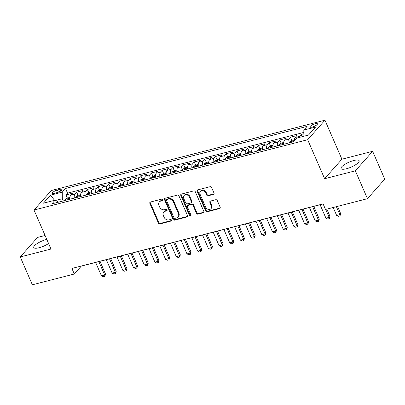<?xml version="1.0" encoding="UTF-8"?>
<svg xmlns="http://www.w3.org/2000/svg" width="405" height="405" viewBox="0 0 405 405"><rect width="100%" height="100%" fill="white"/><g stroke="black" fill="none" stroke-linecap="round" stroke-linejoin="round"><path stroke-width="0.61" d="M162.643 199.746A0.866 0.719 -138.5 0 0 161.575 199.169L150.427 202.034A1.24 1.028 -138.5 0 0 149.855 203.396L158.416 223.084A1.24 1.028 -138.5 0 0 159.94 223.909L171.087 221.044A0.866 0.719 -138.5 0 0 170.424 219.515L168.981 219.885A3.969 3.291 -138.5 0 1 164.101 217.247L163.387 215.607A3.969 3.291 -138.5 0 1 163.772 212.114A3.969 3.291 -138.5 0 1 165.225 211.243L166.663 210.873A0.866 0.719 -138.5 0 0 165.999 209.339L164.557 209.714A3.969 3.291 -138.5 0 1 159.676 207.077L158.963 205.431A3.969 3.291 -138.5 0 1 159.352 201.938A3.969 3.291 -138.5 0 1 160.8 201.072L162.243 200.698A0.866 0.719 -138.5 0 0 162.643 199.746M353.742 160.522A9.852 2.688 -23.5 0 0 344.675 164.45A9.852 2.688 -23.5 0 0 341.066 168.566A9.852 2.688 -23.5 0 0 346.457 168.748A9.852 2.688 -23.5 0 0 355.524 164.82A9.852 2.688 -23.5 0 0 359.134 160.704A9.852 2.688 -23.5 0 0 353.742 160.522M46.793 239.406A9.852 2.688 -23.5 0 0 46.428 239.497A9.852 2.688 -23.5 0 0 37.361 243.425A9.852 2.688 -23.5 0 0 33.752 247.541A9.852 2.688 -23.5 0 0 39.143 247.723A9.852 2.688 -23.5 0 0 48.595 243.547M315.227 123.717A4.04 1.104 -23.5 0 0 311.506 125.327A4.04 1.104 -23.5 0 0 310.027 127.018A4.04 1.104 -23.5 0 0 312.24 127.094A4.04 1.104 -23.5 0 0 315.956 125.479A4.04 1.104 -23.5 0 0 317.439 123.793A4.04 1.104 -23.5 0 0 315.227 123.717M213.43 194.415A1.24 1.028 -138.5 0 0 214.002 193.053L211.602 187.53A1.24 1.028 -138.5 0 0 210.073 186.705L197.696 189.884A1.24 1.028 -138.5 0 0 197.124 191.251L205.684 210.939A1.24 1.028 -138.5 0 0 207.208 211.764L219.586 208.58A1.24 1.028 -138.5 0 0 220.163 207.218L217.262 200.546A1.24 1.028 -138.5 0 0 215.733 199.721L210.438 201.082A1.24 1.028 -138.5 0 0 209.866 202.444L211.304 205.755A3.316 2.754 -138.5 0 1 210.98 208.676A3.316 2.754 -138.5 0 1 205.689 207.198L200.055 194.238A3.316 2.754 -138.5 0 1 200.379 191.317A3.316 2.754 -138.5 0 1 205.664 192.795L206.606 194.952A1.24 1.028 -138.5 0 0 208.13 195.777L213.43 194.415L213.896 193.889A1.24 1.028 -138.5 0 0 214.058 193.833M324.623 178.721L355.357 170.824L367.472 198.683L384.75 179.167L372.635 151.308L341.906 159.206L324.947 120.199L307.663 139.715L324.623 178.721L341.906 159.206M45.087 235.482L37.528 237.426L20.25 256.942L50.979 249.045L34.02 210.038L307.663 139.715M20.25 256.942L32.365 284.801L74.317 274.018L81.324 266.105L323.124 203.968M367.472 198.683L325.514 209.461L323.094 203.892L71.898 268.444L74.317 274.018M178.969 195.914A1.24 1.028 -138.5 0 0 177.446 195.089L165.063 198.273A1.24 1.028 -138.5 0 0 164.491 199.635L173.051 219.323A1.24 1.028 -138.5 0 0 174.575 220.148L186.958 216.969A1.24 1.028 -138.5 0 0 187.53 215.602L178.969 195.914M181.379 194.081L193.762 190.897A1.24 1.028 -138.5 0 1 195.286 191.722L203.847 211.41A1.24 1.028 -138.5 0 1 203.275 212.772L197.974 214.134A1.24 1.028 -138.5 0 1 196.45 213.314L192.977 205.325A1.24 1.028 -138.5 0 0 191.454 204.505L187.94 205.406A1.24 1.028 -138.5 0 0 187.363 206.768L190.978 215.08A0.866 0.719 -138.5 0 1 189.51 215.46L180.807 195.443A1.24 1.028 -138.5 0 1 181.379 194.081M303.861 133.777L301.148 134.475L302.115 136.703M298.88 137.533A5.052 2.455 -104.4 0 1 299.442 136.399L295.169 137.498L296.87 135.574L290.456 137.219L291.833 140.388L289.838 141.715A3.346 1.63 75.6 0 0 289.408 142.818M288.097 143.157A5.052 2.455 -104.4 0 1 288.755 139.148L284.477 140.246L286.183 138.318L279.769 139.968L281.146 143.132M277.41 145.901A5.052 2.455 -104.4 0 1 278.063 141.892L273.79 142.99L275.491 141.067L269.082 142.717L270.454 145.881L268.459 147.207A3.346 1.63 75.6 0 0 268.029 148.311M266.718 148.65A5.052 2.455 -104.4 0 1 267.376 144.641L263.098 145.739L264.804 143.815L258.39 145.461L259.767 148.625M256.031 151.394A5.052 2.455 -104.4 0 1 256.684 147.385L252.411 148.483L254.117 146.559L247.703 148.21L249.08 151.374L247.08 152.7A3.346 1.63 75.6 0 0 246.65 153.809M245.339 154.143A5.052 2.455 -104.4 0 1 245.997 150.133L241.719 151.232L243.425 149.308L237.011 150.954L238.388 154.123L236.393 155.449A3.346 1.63 75.6 0 0 235.963 156.553M234.652 156.892A5.052 2.455 -104.4 0 1 235.31 152.882L231.032 153.981L232.738 152.052L226.324 153.703L227.701 156.867L225.701 158.193A3.346 1.63 75.6 0 0 225.271 159.302M223.965 159.636A5.052 2.455 -104.4 0 1 224.618 155.626L220.345 156.725L222.046 154.801L215.632 156.452L217.009 159.616L215.014 160.942A3.346 1.63 75.6 0 0 214.584 162.046M213.273 162.385A5.052 2.455 -104.4 0 1 213.931 158.375L209.653 159.474L211.359 157.55L204.945 159.195L206.322 162.359L204.322 163.686A3.346 1.63 75.6 0 0 203.892 164.794M202.586 165.134A5.052 2.455 -104.4 0 1 203.239 161.124L198.966 162.223L200.667 160.294L194.258 161.944L195.63 165.108L193.636 166.435A3.346 1.63 75.6 0 0 193.205 167.543M191.894 167.878A5.052 2.455 -104.4 0 1 192.552 163.868L188.274 164.967L189.98 163.043L183.566 164.688L184.943 167.857M181.207 170.626A5.052 2.455 -104.4 0 1 181.86 166.617L177.587 167.716L179.288 165.792L172.879 167.437L174.251 170.601L172.257 171.928A3.346 1.63 75.6 0 0 171.826 173.036M170.515 173.37A5.052 2.455 -104.4 0 1 171.173 169.361L166.895 170.459L168.602 168.536L162.187 170.186L163.564 173.35L161.565 174.677A3.346 1.63 75.6 0 0 161.139 175.785M159.828 176.119A5.052 2.455 -104.4 0 1 160.481 172.11L156.208 173.208L157.915 171.285L151.5 172.93L152.877 176.099L150.878 177.425A3.346 1.63 75.6 0 0 150.447 178.529M149.136 178.868A5.052 2.455 -104.4 0 1 149.794 174.859L145.516 175.957L147.223 174.028L140.808 175.679L142.185 178.843L140.191 180.169A3.346 1.63 75.6 0 0 139.76 181.278M138.449 181.612A5.052 2.455 -104.4 0 1 139.107 177.603L134.83 178.701L136.536 176.777L130.121 178.428L131.498 181.592L129.499 182.918A3.346 1.63 75.6 0 0 129.068 184.022M127.762 184.361A5.052 2.455 -104.4 0 1 128.415 180.352L124.143 181.45L125.844 179.526L119.429 181.172L120.806 184.336L118.812 185.662A3.346 1.63 75.6 0 0 118.382 186.771M117.07 187.105A5.052 2.455 -104.4 0 1 117.728 183.095L113.451 184.194L115.157 182.27L108.743 183.921L110.12 187.085M106.383 189.854A5.052 2.455 -104.4 0 1 107.036 185.844L102.764 186.943L104.465 185.019L98.056 186.665L99.427 189.834M95.691 192.603A5.052 2.455 -104.4 0 1 96.349 188.593L92.072 189.692L93.778 187.763L87.364 189.413L88.741 192.577L86.741 193.904A3.346 1.63 75.6 0 0 86.311 195.013M85.004 195.347A5.052 2.455 -104.4 0 1 85.657 191.337L81.385 192.436L83.091 190.512L76.677 192.162L74.971 194.086A5.052 2.455 75.6 0 0 74.312 198.096M78.054 195.326L76.677 192.162M54.569 193.271L56.918 192.664A3.913 1.068 -23.5 0 0 60.522 191.104A3.913 1.068 -23.5 0 0 61.96 189.469A3.913 1.068 -23.5 0 0 59.813 189.393L57.464 190.001A3.913 1.068 -23.5 0 0 53.86 191.56A3.913 1.068 -23.5 0 0 52.427 193.195A3.913 1.068 -23.5 0 0 54.569 193.271M324.947 120.199L51.303 190.522L34.02 210.038M303.887 136.247L303.821 130.071L307.091 126.38L65.514 188.462L62.243 192.152L62.314 198.718L63.276 200.931M303.821 130.071L315.581 127.049L308.478 135.067L296.723 138.085L293.453 141.78L51.875 203.862L55.146 200.171L43.391 203.189L50.488 195.175L62.243 192.152M303.846 132.415L67.549 193.139L65.985 194.906L72.399 193.261L70.693 195.185A5.052 2.455 75.6 0 0 70.04 199.194M85.657 191.337L87.364 189.413M96.349 188.593L98.056 186.665M107.036 185.844L108.743 183.921M117.728 183.095L119.429 181.172M128.415 180.352L130.121 178.428M139.107 177.603L140.808 175.679M149.794 174.859L151.5 172.93M160.481 172.11L162.187 170.186M171.173 169.361L172.879 167.437M181.86 166.617L183.566 164.688M192.552 163.868L194.258 161.944M203.239 161.124L204.945 159.195M213.931 158.375L215.632 156.452M224.618 155.626L226.324 153.703M235.31 152.882L237.011 150.954M245.997 150.133L247.703 148.21M256.684 147.385L258.39 145.461M267.376 144.641L269.082 142.717M278.063 141.892L279.769 139.968M288.755 139.148L290.456 137.219M299.442 136.399L301.148 134.475M62.314 198.718L55.596 200.445M355.357 170.824L372.635 151.308M69.959 197.402L67.367 198.07L65.985 194.906M67.549 193.139L65.514 188.462M58.411 202.181L55.146 200.171M81.385 192.436A5.052 2.455 75.6 0 0 80.727 196.445M92.072 189.692A5.052 2.455 75.6 0 0 91.419 193.701M102.764 186.943A5.052 2.455 75.6 0 0 102.106 190.952M113.451 184.194A5.052 2.455 75.6 0 0 112.798 188.209M124.143 181.45A5.052 2.455 75.6 0 0 123.484 185.46M134.83 178.701A5.052 2.455 75.6 0 0 134.171 182.711M145.516 175.957A5.052 2.455 75.6 0 0 144.863 179.967M156.208 173.208A5.052 2.455 75.6 0 0 155.55 177.218M166.895 170.459A5.052 2.455 75.6 0 0 166.242 174.469M177.587 167.716A5.052 2.455 75.6 0 0 176.929 171.725M188.274 164.967A5.052 2.455 75.6 0 0 187.621 168.976M198.966 162.223A5.052 2.455 75.6 0 0 198.308 166.232M209.653 159.474A5.052 2.455 75.6 0 0 209 163.483M220.345 156.725A5.052 2.455 75.6 0 0 219.687 160.734M231.032 153.981A5.052 2.455 75.6 0 0 230.374 157.99M241.719 151.232A5.052 2.455 75.6 0 0 241.066 155.242M252.411 148.483A5.052 2.455 75.6 0 0 251.753 152.498M263.098 145.739A5.052 2.455 75.6 0 0 262.445 149.749M273.79 142.99A5.052 2.455 75.6 0 0 273.132 147M284.477 140.246A5.052 2.455 75.6 0 0 283.824 144.256M295.169 137.498A5.052 2.455 75.6 0 0 294.425 140.682M54.574 200.318L50.488 195.175M162.243 200.698L162.709 200.171L161.266 200.541A3.969 3.291 -138.5 0 0 159.818 201.412L159.352 201.938M163.772 212.114L164.243 211.587A3.969 3.291 -138.5 0 1 165.691 210.716L167.133 210.347L166.663 210.873M150.265 202.09A1.24 1.028 -138.5 0 0 150.321 202.87L158.881 222.558A1.24 1.028 -138.5 0 0 160.405 223.383L171.553 220.517A0.866 0.719 -138.5 0 0 171.558 220.517M164.901 198.328A1.24 1.028 -138.5 0 0 164.956 199.108L173.517 218.796A1.24 1.028 -138.5 0 0 175.046 219.621L187.424 216.437A1.24 1.028 -138.5 0 0 187.586 216.381M166.885 199.508A0.866 0.719 -138.5 0 0 166.485 200.46L173.998 217.743A0.866 0.719 -138.5 0 0 175.066 218.32L176.585 217.93A3.969 3.291 -138.5 0 0 178.033 217.06A3.969 3.291 -138.5 0 0 178.423 213.567L173.284 201.751A3.969 3.291 -138.5 0 0 168.404 199.113L166.885 199.508L167.351 198.982A0.866 0.719 -138.5 0 0 167.037 199.169L166.566 199.695M178.033 217.06L178.504 216.533A3.969 3.291 -138.5 0 0 178.888 213.04L178.423 213.567M167.351 198.982L168.875 198.587A3.969 3.291 -138.5 0 1 173.75 201.224L178.888 213.04M187.485 205.679L187.95 205.148A1.24 1.028 -138.5 0 1 188.406 204.879L191.919 203.973A1.24 1.028 -138.5 0 1 193.443 204.798L196.916 212.782A1.24 1.028 -138.5 0 0 198.44 213.607L203.74 212.245A1.24 1.028 -138.5 0 0 203.902 212.19M181.217 194.137A1.24 1.028 -138.5 0 0 181.273 194.916L189.975 214.933A0.866 0.719 -138.5 0 0 191.044 215.511M189.373 197.043A3.316 2.754 -138.5 0 0 184.083 195.564A3.316 2.754 -138.5 0 0 183.764 198.485L185.748 203.052A1.24 1.028 -138.5 0 0 187.272 203.872L190.785 202.971A1.24 1.028 -138.5 0 0 191.362 201.609L189.373 197.043L189.844 196.511A3.316 2.754 -138.5 0 0 184.553 195.038L184.083 195.564M191.241 202.697L191.707 202.171A1.24 1.028 -138.5 0 0 191.828 201.082L191.362 201.609M189.844 196.511L191.828 201.082M200.379 191.317L200.845 190.79A3.316 2.754 -138.5 0 1 206.135 192.264L207.071 194.425A1.24 1.028 -138.5 0 0 208.595 195.25L213.896 193.889M210.98 208.676L211.445 208.15A3.316 2.754 -138.5 0 0 211.769 205.229L211.304 205.755M210.276 201.138A1.24 1.028 -138.5 0 0 210.332 201.918L211.769 205.229M197.534 189.945A1.24 1.028 -138.5 0 0 197.589 190.725L206.15 210.413A1.24 1.028 -138.5 0 0 207.674 211.238L220.057 208.054A1.24 1.028 -138.5 0 0 220.219 207.998M67.367 198.07L65.362 199.402A3.346 1.63 75.6 0 0 64.937 200.505M68.248 199.655A3.346 1.63 -104.4 0 1 68.389 199.083C68.243 198.602 67.812 198.713 67.103 199.412A3.346 1.63 75.6 0 0 66.967 199.984M95.631 262.43L101.473 275.866L104.677 275.041L98.835 261.605M105.518 274.094L104.86 276.301L104.677 275.041L105.518 274.094L99.964 261.316M104.86 276.301L103.255 276.711L101.473 275.866M80.646 194.658L78.059 195.321L76.054 196.653A3.346 1.63 75.6 0 0 75.624 197.756M78.94 196.906A3.346 1.63 -104.4 0 1 79.076 196.334C78.929 195.853 78.504 195.964 77.795 196.663A3.346 1.63 75.6 0 0 77.654 197.235M106.318 259.681L112.16 273.117L115.369 272.292L109.527 258.861M116.21 271.345L115.546 273.552L115.369 272.292L116.21 271.345L110.656 258.567M115.546 273.552L113.942 273.967L112.16 273.117M91.338 191.909L88.746 192.577M89.626 194.162A3.346 1.63 -104.4 0 1 89.768 193.585C89.621 193.109 89.191 193.215 88.482 193.914A3.346 1.63 75.6 0 0 88.346 194.491M117.01 256.937L122.852 270.373L126.056 269.548L120.214 256.112M126.897 268.596L126.239 270.808L126.056 269.548L126.897 268.596L121.343 255.823M126.239 270.808L124.634 271.218L122.852 270.373M102.025 189.16L99.433 189.829L97.433 191.16A3.346 1.63 75.6 0 0 97.003 192.264M100.313 191.413A3.346 1.63 -104.4 0 1 100.455 190.841C100.308 190.36 99.883 190.471 99.174 191.17A3.346 1.63 75.6 0 0 99.033 191.742M127.697 254.188L133.539 267.624L136.748 266.799L130.906 253.363M137.589 265.852L136.925 268.059L136.748 266.799L137.589 265.852L132.03 253.074M136.925 268.059L135.321 268.469L133.539 267.624M112.711 186.416L110.125 187.08L108.12 188.411A3.346 1.63 75.6 0 0 107.689 189.52M111.005 188.664A3.346 1.63 -104.4 0 1 111.142 188.092C110.995 187.611 110.57 187.723 109.861 188.421A3.346 1.63 75.6 0 0 109.725 188.998M138.388 251.439L144.231 264.875L147.435 264.055L141.593 250.619M148.276 263.103L147.612 265.31L147.435 264.055L148.276 263.103L142.722 250.325M147.612 265.31L146.013 265.726L144.231 264.875M123.403 183.667L120.811 184.336M121.692 185.92A3.346 1.63 -104.4 0 1 121.834 185.343C121.687 184.867 121.257 184.979 120.548 185.677A3.346 1.63 75.6 0 0 120.412 186.249M149.075 248.695L154.918 262.131L158.127 261.306L152.285 247.87M158.968 260.354L158.304 262.567L158.127 261.306L158.968 260.354L153.409 247.582M158.304 262.567L156.7 262.977L154.918 262.131M134.09 180.924L131.504 181.587M132.384 183.171A3.346 1.63 -104.4 0 1 132.521 182.599C132.374 182.118 131.949 182.23 131.24 182.928A3.346 1.63 75.6 0 0 131.098 183.5M159.767 245.946L165.61 259.382L168.814 258.557L162.972 245.121M169.654 257.61L168.991 259.818L168.814 258.557L169.654 257.61L164.101 244.833M168.991 259.818L167.392 260.228L165.61 259.382M144.782 178.175L142.19 178.838M143.071 180.427A3.346 1.63 -104.4 0 1 143.213 179.85C143.066 179.374 142.636 179.481 141.927 180.179A3.346 1.63 75.6 0 0 141.79 180.757M170.454 243.202L176.297 256.638L179.501 255.813L173.659 242.377M180.346 254.861L179.683 257.069L179.501 255.813L180.346 254.861L174.788 242.089M179.683 257.069L178.078 257.484L176.297 256.638M155.469 175.426L152.882 176.094M153.763 177.679A3.346 1.63 -104.4 0 1 153.9 177.106C153.753 176.626 153.328 176.737 152.619 177.436A3.346 1.63 75.6 0 0 152.477 178.008M181.141 240.454L186.983 253.889L190.193 253.064L184.351 239.628M191.033 252.118L190.37 254.325L190.193 253.064L191.033 252.118L185.48 239.34M190.37 254.325L188.765 254.735L186.983 253.889M166.161 172.682L163.569 173.345M164.45 174.93A3.346 1.63 -104.4 0 1 164.592 174.358C164.445 173.877 164.015 173.988 163.306 174.687A3.346 1.63 75.6 0 0 163.169 175.259M191.833 237.705L197.675 251.14L200.88 250.32L195.038 236.885M201.72 249.369L201.062 251.576L200.88 250.32L201.72 249.369L196.167 236.591M201.062 251.576L199.457 251.991L197.675 251.14M176.848 169.933L174.261 170.601M175.142 172.186A3.346 1.63 -104.4 0 1 175.279 171.609C175.132 171.133 174.707 171.239 173.998 171.938A3.346 1.63 75.6 0 0 173.856 172.515M202.52 234.961L208.362 248.397L211.572 247.571L205.73 234.136M212.412 246.62L211.749 248.832L211.572 247.571L212.412 246.62L206.859 233.847M211.749 248.832L210.144 249.242L208.362 248.397M187.535 167.189L184.948 167.852L182.944 169.184A3.346 1.63 75.6 0 0 182.513 170.287M185.829 169.437A3.346 1.63 -104.4 0 1 185.966 168.865C185.824 168.384 185.394 168.495 184.685 169.194A3.346 1.63 75.6 0 0 184.548 169.766M213.212 232.212L219.054 245.648L222.259 244.822L216.417 231.387M223.099 243.876L222.436 246.083L222.259 244.822L223.099 243.876L217.546 231.098M222.436 246.083L220.836 246.493L219.054 245.648M198.227 164.44L195.635 165.103M196.516 166.688A3.346 1.63 -104.4 0 1 196.658 166.116C196.511 165.64 196.086 165.746 195.377 166.445A3.346 1.63 75.6 0 0 195.235 167.022M223.899 229.468L229.741 242.899L232.951 242.079L227.109 228.643M233.791 241.127L233.128 243.334L232.951 242.079L233.791 241.127L228.233 228.349M233.128 243.334L231.523 243.749L229.741 242.899M208.914 161.691L206.327 162.359M207.208 163.944A3.346 1.63 -104.4 0 1 207.345 163.372C207.198 162.891 206.773 163.002 206.064 163.701A3.346 1.63 75.6 0 0 205.927 164.273M234.591 226.719L240.433 240.155L243.638 239.33L237.796 225.894M244.478 238.383L243.815 240.59L243.638 239.33L244.478 238.383L238.925 225.605M243.815 240.59L242.215 241L240.433 240.155M219.606 158.947L217.014 159.61M217.895 161.195A3.346 1.63 -104.4 0 1 218.037 160.623C217.89 160.142 217.46 160.253 216.751 160.952A3.346 1.63 75.6 0 0 216.614 161.524M245.278 223.97L251.12 237.406L254.33 236.581L248.488 223.15M255.17 235.634L254.507 237.841L254.33 236.581L255.17 235.634L249.612 222.856M254.507 237.841L252.902 238.256L251.12 237.406M230.293 156.198L227.706 156.867M228.587 158.451A3.346 1.63 -104.4 0 1 228.724 157.874C228.577 157.398 228.152 157.505 227.443 158.203A3.346 1.63 75.6 0 0 227.301 158.78M255.97 221.226L261.812 234.662L265.017 233.837L259.175 220.401M265.857 232.885L265.194 235.097L265.017 233.837L265.857 232.885L260.304 220.112M265.194 235.097L263.594 235.507L261.812 234.662M240.985 153.449L238.393 154.118M239.274 155.702A3.346 1.63 -104.4 0 1 239.416 155.13C239.269 154.649 238.839 154.761 238.13 155.459A3.346 1.63 75.6 0 0 237.993 156.031M266.657 218.477L272.499 231.913L275.704 231.088L269.862 217.652M276.544 230.141L275.886 232.348L275.704 231.088L276.544 230.141L270.991 217.363M275.886 232.348L274.281 232.759L272.499 231.913M251.672 150.706L249.085 151.369M249.966 152.953A3.346 1.63 -104.4 0 1 250.103 152.381C249.956 151.9 249.531 152.012 248.822 152.71A3.346 1.63 75.6 0 0 248.68 153.287M277.344 215.728L283.186 229.164L286.396 228.344L280.554 214.908M287.236 227.392L286.573 229.6L286.396 228.344L287.236 227.392L281.683 214.615M286.573 229.6L284.968 230.015L283.186 229.164M262.364 147.957L259.772 148.625L257.767 149.951A3.346 1.63 75.6 0 0 257.342 151.06M260.653 150.209A3.346 1.63 -104.4 0 1 260.795 149.632C260.648 149.156 260.218 149.268 259.509 149.966A3.346 1.63 75.6 0 0 259.372 150.538M288.036 212.984L293.878 226.42L297.083 225.595L291.241 212.159M297.923 224.643L297.265 226.856L297.083 225.595L297.923 224.643L292.369 211.871M297.265 226.856L295.66 227.266L293.878 226.42M273.051 145.213L270.459 145.876M271.345 147.46A3.346 1.63 -104.4 0 1 271.482 146.888C271.335 146.407 270.91 146.519 270.201 147.218A3.346 1.63 75.6 0 0 270.059 147.79M298.723 210.235L304.565 223.671L307.775 222.846L301.933 209.41M308.615 221.899L307.952 224.107L307.775 222.846L308.615 221.899L303.061 209.122M307.952 224.107L306.347 224.517L304.565 223.671M283.738 142.464L281.151 143.127L279.146 144.458A3.346 1.63 75.6 0 0 278.716 145.567M282.032 144.717A3.346 1.63 -104.4 0 1 282.169 144.139C282.027 143.664 281.596 143.77 280.888 144.469A3.346 1.63 75.6 0 0 280.751 145.046M309.415 207.492L315.257 220.927L318.462 220.102L312.619 206.666M319.302 219.151L318.639 221.358L318.462 220.102L319.302 219.151L313.748 206.378M318.639 221.358L317.039 221.773L315.257 220.927M294.43 139.715L291.838 140.383M292.719 141.968A3.346 1.63 -104.4 0 1 292.861 141.396C292.714 140.915 292.288 141.026 291.58 141.725A3.346 1.63 75.6 0 0 291.438 142.297M320.102 204.743L325.944 218.179L329.154 217.353L325.701 209.415M329.994 216.407L329.331 218.614L329.154 217.353L329.994 216.407L326.83 209.127M329.331 218.614L327.726 219.024L325.944 218.179M333.183 207.492L336.636 215.43L339.841 214.609L336.388 206.666M340.681 213.658L340.018 215.865L339.841 214.609L340.681 213.658L337.517 206.378M340.018 215.865L338.418 216.28L336.636 215.43M74.971 194.086L70.693 195.185M58.406 192.173L57.464 190.001M60.553 191.084L59.813 189.393M161.266 200.541L160.8 201.072M165.691 210.716L165.225 211.243M171.553 220.517L171.087 221.044M160.405 223.383L159.94 223.909M158.881 222.558L158.416 223.084M150.321 202.87L149.855 203.396M187.424 216.437L186.958 216.969M175.046 219.621L174.575 220.148M173.517 218.796L173.051 219.323M164.956 199.108L164.491 199.635M173.75 201.224L173.284 201.751M168.875 198.587L168.404 199.113M203.74 212.245L203.275 212.772M198.44 213.607L197.974 214.134M196.916 212.782L196.45 213.314M193.443 204.798L192.977 205.325M191.919 203.973L191.454 204.505M188.406 204.879L187.94 205.406M189.975 214.933L189.51 215.46M181.273 194.916L180.807 195.443M208.595 195.25L208.13 195.777M207.071 194.425L206.606 194.952M206.135 192.264L205.664 192.795M210.332 201.918L209.866 202.444M220.057 208.054L219.586 208.58M207.674 211.238L207.208 211.764M206.15 210.413L205.684 210.939M197.589 190.725L197.124 191.251M69.949 198.202L65.413 199.366M67.316 199.893L67.103 199.412M80.635 195.453L76.105 196.617M78.003 197.149L77.795 196.663M91.322 192.709L86.791 193.873M88.695 194.4L88.482 193.914M102.014 189.96L97.483 191.125M99.382 191.651L99.174 191.17M112.701 187.211L108.17 188.376M110.074 188.907L109.861 188.421M123.393 184.467L118.862 185.632M120.761 186.158L120.548 185.677M134.08 181.718L129.549 182.883M131.448 183.414L131.24 182.928M144.772 178.969L140.236 180.139M142.14 180.665L141.927 180.179M155.459 176.226L150.928 177.39M152.827 177.916L152.619 177.436M166.151 173.477L161.615 174.641M163.519 175.173L163.306 174.687M176.838 170.733L172.307 171.897M174.206 172.424L173.998 171.938M187.525 167.984L182.994 169.148M184.898 169.675L184.685 169.194M198.217 165.235L193.686 166.399M195.585 166.931L195.377 166.445M208.904 162.491L204.373 163.655M206.277 164.182L206.064 163.701M219.596 159.742L215.065 160.906M216.964 161.438L216.751 160.952M230.283 156.998L225.752 158.163M227.65 158.689L227.443 158.203M240.975 154.249L236.439 155.414M238.343 155.94L238.13 155.459M251.662 151.5L247.131 152.665M249.029 153.196L248.822 152.71M262.354 148.756L257.818 149.921M259.721 150.447L259.509 149.966M273.041 146.008L268.51 147.172M270.408 147.703L270.201 147.218M283.728 143.259L279.197 144.428M281.1 144.955L280.888 144.469M294.42 140.515L289.889 141.679M291.787 142.206L291.58 141.725"/></g></svg>

